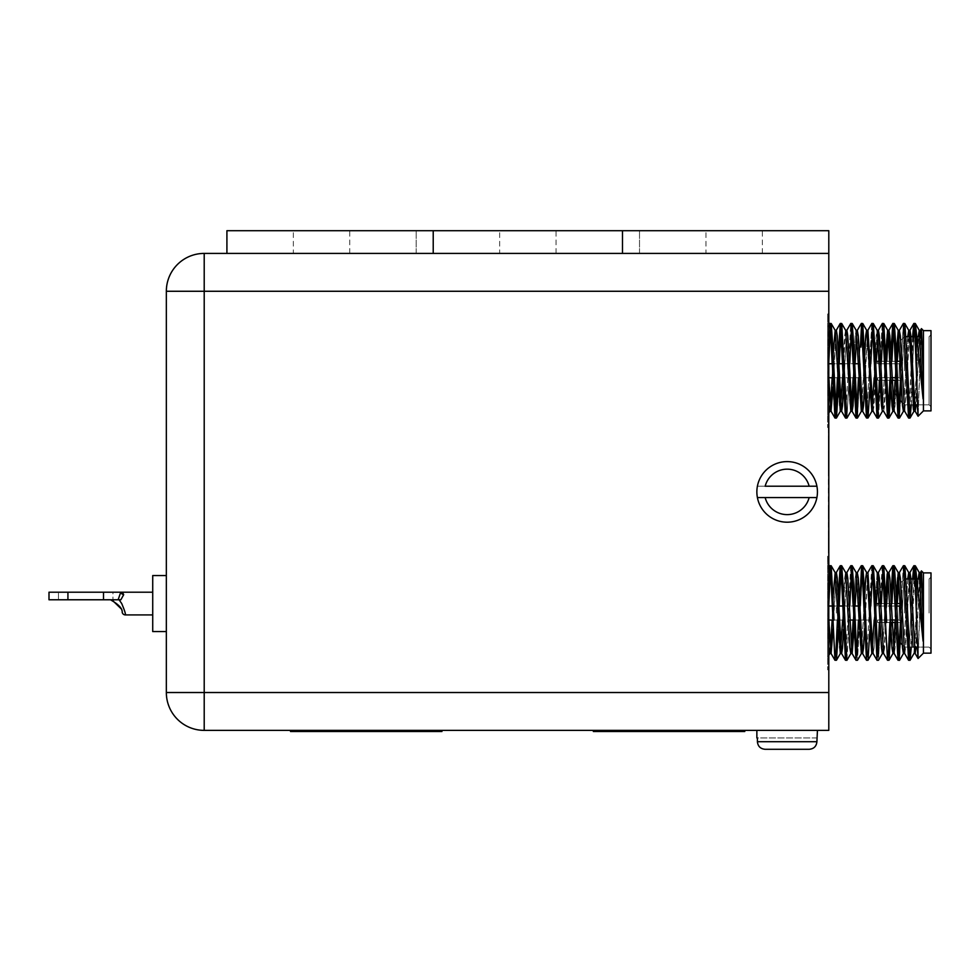 <?xml version="1.0" encoding="UTF-8"?>
<svg xmlns="http://www.w3.org/2000/svg" width="980" height="980" viewBox="0 0 980 980"><rect width="100%" height="100%" fill="white"/><g stroke="black" fill="none" stroke-linecap="round" stroke-linejoin="round"><path stroke-width="0.73" stroke-dasharray="4.9 3.68" d="M499.653 253.416L556.052 253.416L499.653 253.416L499.653 230.704L556.052 230.704L499.653 230.704M556.052 253.416L556.052 230.704M705.955 253.416L762.354 253.416L705.955 253.416L705.955 230.704L762.354 230.704L705.955 230.704M762.354 253.416L762.354 230.704M293.351 253.416L349.75 253.416L293.351 253.416L293.351 230.704L349.75 230.704L293.351 230.704M349.75 253.416L349.75 230.704M226.919 253.416L828.798 253.416L828.798 230.704L226.919 230.704L226.919 253.416L828.798 253.416L204.208 253.416L204.208 291.268L828.798 291.268L828.798 253.416M416.182 253.416L416.182 230.704L416.182 253.416M639.524 253.416L639.524 230.704L639.524 253.416M622.484 253.416L622.484 230.704M433.221 253.416L433.221 230.704M890.551 620.009L877.627 620.009L899.199 620.009L899.199 606.044L899.199 613.027L899.199 606.044L877.627 606.044L899.199 606.044L899.199 620.009L900.338 621.149L900.338 603.582L877.627 603.582L900.338 603.582L900.338 613.027L900.338 603.582L877.627 603.582L877.627 606.044L879.44 606.044M836.369 613.027L836.369 606.02L836.369 613.027M915.32 565.791L914.573 569.417L913.826 565.791L912.16 589.372L908.656 660.348L903.401 565.705L900.767 613.027L900.718 582.745L900.718 611.814M880.751 606.044L896.565 606.044M899.199 606.044L900.338 603.582L900.338 613.027L900.338 603.582L899.199 606.044L900.338 604.905L900.338 621.149L899.199 620.009L900.338 621.149L900.338 604.905L899.199 606.044L877.627 606.044L877.627 603.582L877.627 606.044L877.627 603.582L900.363 603.558M828.798 613.027L828.798 556.248L828.798 613.027M880.64 603.582L896.48 603.582L880.64 603.558M880.751 363.776L899.199 363.776L899.199 370.759L899.199 363.776L879.44 363.776M890.551 377.741L877.627 377.741L877.627 380.228L900.338 380.203L900.338 361.314L899.199 363.776L900.338 361.314L900.338 380.203L877.627 380.203L877.627 377.741L899.199 377.741L900.338 378.88L899.199 377.741L877.627 377.741L899.199 377.741L899.199 363.776L877.627 363.776L899.199 363.776L899.199 377.741L900.338 378.88L900.338 361.314L877.627 361.302L900.338 361.314L900.338 370.759L900.338 361.314L877.627 361.314L877.627 363.776L877.627 361.314L877.627 363.776L877.627 361.314L900.718 361.302L900.718 370.759L900.363 361.302M828.798 370.759L828.798 313.98L828.798 370.759M880.64 361.314L896.48 361.314L880.64 361.302M816.904 497.571A30.282 30.282 0 0 0 817.442 491.899A30.282 30.282 0 0 1 787.161 522.181A30.282 30.282 0 0 1 756.866 491.899A30.282 30.282 0 0 0 816.904 497.571A30.282 30.282 0 0 0 787.161 461.605A30.282 30.282 0 0 0 757.405 497.571A30.282 30.282 0 0 0 816.904 497.571L809.149 497.571A22.712 22.712 0 0 1 765.16 497.571L816.904 497.571M817.442 730.37L756.866 730.37L817.442 730.37M663.509 731.129L651.651 731.509M650.72 731.509L663.509 731.509M610.614 731.129L601.157 731.509L610.614 731.129M827.659 370.759L827.659 313.98L827.659 392.907L828.48 370.759L827.659 392.907L827.659 370.759L827.659 427.537L827.659 370.759M827.659 613.027L827.659 556.248L827.659 635.175L828.48 613.027L827.659 635.175L827.659 613.027L827.659 669.806L827.659 613.027M111.451 600.36L112.97 600.887L112.97 592.202L103.513 592.202L103.513 599.772L118.127 599.772L120.748 592.202L118.127 599.772L120.871 599.772L119.095 599.772L121.716 603.558C124.509 610.185 125.734 613.97 125.367 614.913A3.222 3.222 0 0 1 122.206 612.267L121.128 608.764L122.206 612.267C122.512 608.69 118.923 604.721 111.451 600.36L112.97 600.887L111.451 600.36L112.97 600.887L112.97 592.202L103.513 592.202L103.513 599.772L120.871 599.772L123.688 594.713L120.871 599.772L103.513 599.772L120.871 599.772L119.095 599.772L121.716 603.558C124.509 610.185 125.734 613.97 125.367 614.913C125.734 613.97 124.509 610.185 121.716 603.558L119.095 599.772L49 599.772L103.513 599.772L58.469 599.772L67.926 599.772L67.926 592.202L49 592.202L103.513 592.202L49 592.202M166.343 575.554L166.343 603.558L166.343 575.554L166.343 603.558L166.343 575.554L152.721 575.554L152.721 631.573L152.721 603.558L152.721 631.573L166.343 631.573L166.343 603.558L166.343 631.573M904.503 370.759L904.503 336.691L904.503 370.759M903.315 323.523L900.767 370.759L900.718 340.477L900.718 401.041L904.503 404.826L929.101 404.826L929.101 336.691L929.101 404.826L917.305 404.826L915.663 347.104L913.911 323.437L908.656 418.08L903.401 323.437L900.767 370.759L900.718 340.477L900.718 369.546M923.43 330.64L923.43 410.89L923.43 370.759L923.43 410.89L931 410.89L931 330.64L931 406.725L931 330.64L923.43 330.64L923.43 370.759L923.43 330.64L921.372 328.655L920.98 332.098M916.239 362.526L916.239 331.693L923.062 398.848L923.062 369.668L921.359 335.699L920.379 330.358L921.372 328.655L918.101 416.218L920.735 336.691M915.32 323.523L913.47 347.104L911.265 404.826M850.873 411.245L851.485 408.084L850.922 411.159L846.965 417.995L849.77 363.752L846.965 417.995L846.01 411.735L841.71 323.523L840.215 323.523L837.422 377.766L838.28 354.393M835.046 418.08L835.707 414.369L834.96 417.995L833.294 394.413L832.167 363.752L838.696 363.752M839.248 363.752L838.39 387.125M856.741 414.369L856.079 418.08L856.741 414.369L853.886 347.104L852.22 323.523L850.824 323.437L845.483 417.995L840.963 327.149L841.624 323.437L836.369 418.08M858.713 370.759L861.249 323.523L858.713 370.759M870.804 363.752L869.934 387.125L866.59 330.272L861.445 411.159L857.488 417.995L860.281 363.752L857.39 418.08M871.894 323.461L866.59 418.08L861.996 327.149L862.657 323.437L860.906 347.104M886.667 380.228L883.776 323.523L882.282 323.523L880.089 361.302M877.774 414.369L877.027 417.995L875.361 394.413L872.506 327.149L873.168 323.437L867.998 417.995L866.59 418.08L871.759 323.523L867.802 330.358L862.657 411.245L857.39 330.272L852.135 411.245L846.879 330.272L841.624 411.245L837.239 335.699L836.259 330.358L831.101 411.245L827.659 351.808L827.659 415.03L827.659 382.176L828.921 405.818L829.791 411.245L831.101 411.245M881.4 361.302L878.509 417.995L877.321 408.28M890.857 354.393L889.901 380.228M888.284 414.369L887.537 417.995L885.871 394.413L883.029 327.149L883.678 323.437L878.509 417.995L882.478 411.159L881.498 405.818L878.864 350.522L877.112 330.272L874.185 377.766L876.23 335.699L877.21 330.358L873.254 323.523L871.857 323.437M888.946 418.08L891.224 380.228M900.718 401.041L900.424 380.228M898.795 414.369L898.048 417.995L896.394 394.413L894.274 338.541M908.668 404.826L904.797 323.523L899.456 418.08L895.953 347.104L894.287 323.523L893.539 327.149L894.201 323.437L892.878 323.437L887.623 418.08M833.992 377.766L831.199 323.523L830.452 327.149L829.705 323.523L827.659 351.808L827.659 382.176L828.798 404.324M828.798 362.245L831.101 323.437L829.791 323.437M852.135 323.437L851.485 327.149L852.135 323.437M878.423 330.272L882.282 323.523L880.346 354.393L883.029 408.084M923.062 369.668L921.433 328.631M912.613 336.691L908.656 418.08M913.923 336.691L909.967 418.08M852.086 411.245L850.824 411.245L849.942 405.818L845.569 330.272L846.879 330.272L850.738 323.523L845.569 418.08M856.079 418.08L853.188 363.752M867.815 417.982L867.533 416.782M867.251 414.369L862.743 323.523L861.249 323.523L857.292 330.358L856.741 333.445M878.215 408.28L877.112 418.08M877.272 407.411L877.186 406.063M876.059 377.766L873.254 323.523M900.718 370.759L898.145 418.08M903.401 323.437L904.712 323.437L899.542 417.995M829.705 323.523L827.659 357.418L827.659 327.063L828.798 378.047M904.503 613.027L904.503 578.96L904.503 613.027M923.43 572.896L923.43 653.145L923.43 613.027L923.43 653.145L931 653.145L931 572.896L931 648.993L931 572.896L923.43 572.896L923.43 613.027L923.43 572.896L921.372 570.923L920.98 574.366M929.101 613.027L929.101 578.96L929.101 613.027M920.735 578.96L918.039 658.462M913.911 565.705L915.222 565.705L911.265 647.094M840.313 565.705L837.422 620.034L838.28 596.661M839.248 606.02L836.455 660.263L835.046 660.348L835.707 656.637L834.96 660.263L830.673 572.051L829.705 565.791L827.659 594.076L827.659 657.286L827.659 624.444L828.921 648.086L829.791 653.513L831.101 653.513L827.659 594.076L827.659 624.444L828.798 646.592M846.965 660.263L849.77 606.02L846.879 660.348L841.71 565.791L840.742 572.051L838.39 629.393M850.824 565.705L845.569 660.348L840.963 569.417L841.624 565.705M858.713 613.027L861.249 565.791L858.713 613.027M860.281 606.02L857.39 660.348L856.079 660.348L856.741 656.637L855.993 660.263L853.188 606.02M871.882 565.717L866.59 660.348L861.996 569.417L862.657 565.705L857.488 660.263L861.445 653.427L860.465 648.086L856.189 572.626L855.209 577.967L853.151 620.034L855.209 577.967L856.079 572.541L857.39 572.541L852.135 653.513L846.879 572.541L842.494 648.086L841.514 653.427L836.369 572.541L831.101 653.513M870.804 606.02L869.934 629.393L867.251 575.701M882.368 565.705L880.089 603.558M878.509 660.263L881.4 603.558L878.509 660.263L877.112 660.348L877.774 656.637L877.027 660.263L872.506 569.417L873.168 565.705L867.913 660.348L866.59 660.348L871.759 565.791L867.802 572.626L862.657 653.513L857.39 572.541M890.857 596.661L889.901 622.484M888.284 656.637L887.537 660.263L885.871 636.682L883.029 569.417L883.678 565.705L883.029 569.417M892.878 565.705L887.623 660.348L889.032 660.263L891.224 622.484M900.718 643.309L900.718 613.027L900.718 643.309L900.718 613.027L900.718 643.309L904.503 647.094L929.101 647.094L917.305 647.094L916.239 573.962L923.062 641.116L923.062 611.937L920.49 572.541L915.222 653.513L909.967 572.541L904.712 653.513L900.326 577.967L899.346 572.626L903.315 565.791L900.767 613.027L900.718 582.745L900.424 622.484M898.795 656.637L898.048 660.263L896.394 636.682L895.157 603.558M908.668 647.094L904.797 565.791L899.456 660.348L895.953 589.372L894.287 565.791L893.539 569.417M833.992 620.034L832.865 589.372L831.199 565.791L830.452 569.417M828.798 604.513L831.101 565.705M852.135 565.705L851.485 569.417L852.135 565.705L856.128 572.541M882.282 565.791L880.346 596.661M919.828 575.701L921.372 570.923L918.101 658.486L923.43 653.145M923.062 611.937L921.433 570.899M912.613 578.96L908.656 660.348L910.053 660.263L913.911 653.513L915.124 653.427M913.923 578.96L910.053 660.263M850.738 565.791L845.569 660.348L846.879 660.348M856.741 656.637L852.22 565.791M867.251 656.637L862.657 565.705M877.774 656.637L873.168 565.705M886.667 622.484L883.678 565.705M900.718 613.027L898.145 660.348L899.456 660.348M904.712 565.705L899.542 660.263L903.499 653.427L902.519 648.086L898.244 572.626L897.264 577.967L892.878 653.513L887.623 572.541L888.946 572.541L883.678 653.513L878.374 572.541M828.798 567.359L827.659 569.319L829.705 565.791L827.659 599.687L827.659 569.319L828.798 620.316M894.201 565.705L893.086 575.505M893.037 576.375L892.964 577.722M828.798 515.296L828.798 548.665L828.798 515.296M828.418 540.213L828.798 509.894L828.798 540.213M828.798 435.867L828.798 446.66M828.798 490L828.418 416.182L828.418 567.604L828.798 490M828.798 692.517L204.208 692.517L204.208 730.37L828.798 730.37L828.798 291.268M828.798 436.357L828.798 474.149L828.798 436.357M916.239 604.795L915.21 578.96L916.864 578.96M923.062 641.116L919.216 572.541M914.867 647.094L918.211 578.96L913.911 653.513M912.956 647.094L909.611 578.96L910.935 578.96M909.317 575.701L908.656 572.541L907.774 577.967L903.401 653.513L904.712 653.513L905.594 648.086L909.011 578.96M887.525 572.614L887.28 573.496M886.716 603.558L884.56 648.086L883.678 653.513L882.368 653.513L885.7 596.661L882.368 653.513L877.112 572.541L871.857 653.513M866.7 572.626L865.72 577.967L861.334 653.513L862.657 653.513L866.504 660.263M855.993 660.263L852.135 653.513L850.824 653.513L851.485 650.34L850.824 653.513L849.942 648.086L845.569 572.541L840.411 653.427L839.431 648.086L835.046 572.541L830.452 650.34M899.346 572.626L894.201 653.513L889.816 577.967L888.946 572.541L888.284 575.701M877.027 660.263L873.058 653.427L874.05 648.086L876.096 606.02L874.05 648.086L873.058 653.427L867.913 572.541L864.568 629.393M931 613.027L931 648.993L931 613.027M914.573 650.34L913.96 653.513M907.701 578.96L903.45 653.513M896.222 596.661L895.108 622.484M893.539 650.34L892.939 653.513M877.161 572.541L874.185 620.034M864.679 596.661L861.383 653.513M843.547 629.393L846.879 572.541L845.569 572.541L844.687 577.967L842.629 620.034M833.135 596.661L832.118 620.034M919.522 578.96L916.19 647.094M908.656 572.541L909.967 572.541L913.826 565.791M897.239 603.558L895.071 648.086L894.201 653.513L892.878 653.513M883.629 653.513L887.537 660.263M866.59 572.541L867.864 572.541M857.341 572.541L856.741 575.701M855.075 606.02L854.058 629.393M841.624 653.513L840.313 653.513M835.046 572.541L836.369 572.541L833.024 629.393M923.062 398.848L919.167 330.272L913.911 411.245L915.222 411.245L909.967 330.272L904.712 411.245L899.456 330.272L894.201 411.245L889.816 335.699L888.946 330.272L888.284 333.445L890.967 387.125M913.813 411.171L913.568 410.289M912.956 404.826L909.611 336.691L910.935 336.691M908.705 330.272L903.499 411.159L902.519 405.818L898.145 330.272L892.878 411.245L894.201 411.245L895.071 405.818L897.239 361.302M887.733 330.358L886.753 335.699L882.368 411.245L883.678 411.245L887.537 417.995M864.679 354.393L861.334 411.245L856.189 330.358L855.209 335.699L853.151 377.766L855.209 335.699L856.079 330.272L857.39 330.272M841.71 323.523L845.667 330.358L844.687 335.699L840.411 411.159L839.431 405.818L835.046 330.272L829.791 411.245M919.828 333.445L915.222 411.245M883.629 411.245L886.716 361.302L884.56 405.818L883.58 411.159M878.325 330.358L873.168 411.245L867.913 330.272L864.568 387.125M913.911 323.437L915.222 323.437L914.573 327.149M931 370.759L931 406.725L931 370.759M918.211 336.691L914.867 404.826M914.573 408.084L913.911 411.245M907.701 336.691L903.401 411.245L904.712 411.245L908.57 417.995M896.222 354.393L895.108 380.228M893.539 408.084L892.939 411.245M885.7 354.393L882.417 411.245M866.59 330.272L867.864 330.272M861.383 411.245L862.657 411.245L866.504 417.995M852.22 323.523L856.128 330.272M845.617 330.272L842.629 377.766M833.135 354.393L832.118 377.766M830.452 408.084L828.798 413.058M919.522 336.691L916.19 404.826M908.656 330.272L909.967 330.272L913.826 323.523M909.011 336.691L906.463 391.008L904.663 411.245M887.623 330.272L888.946 330.272L888.284 333.445M876.096 363.752L874.05 405.818L873.058 411.159L877.027 417.995M855.075 363.752L854.058 387.125M846.83 330.272L843.547 387.125M840.313 411.245L841.514 411.159M835.046 330.272L836.369 330.272L833.024 387.125M120.871 599.772L123.688 594.713L122.439 592.202L123.688 594.713L122.439 592.202L67.926 592.202L120.748 592.202A3.222 2.364 -150.6 0 0 123.688 594.713A3.222 2.364 29.4 0 1 120.748 592.202L58.469 592.202L67.926 592.202L67.926 599.772L67.926 592.202L112.97 592.202L67.926 592.202L67.926 599.772L67.926 592.202M152.721 603.558L152.721 592.202L152.721 603.558M67.926 599.772L49 599.772M110.569 599.772L119.095 599.772L110.569 599.772M152.721 592.202L120.748 592.202L118.127 599.772M120.748 592.202A3.222 2.364 29.4 0 0 123.688 594.713M708.981 731.129L719.283 731.129L700.149 731.129L719.283 731.129L700.149 731.129L719.283 731.129L700.149 731.129L719.283 731.129L700.149 731.129L719.283 731.129L700.149 731.129L719.283 731.129L700.149 731.129L719.283 731.129L700.149 731.129L719.283 731.129L700.149 731.129L719.283 731.129L708.981 731.509M707.744 731.509L705.294 731.509L707.744 731.509M654.211 731.509L651.553 731.509M640.724 731.509L663.962 731.509L640.724 731.129M624.211 731.509L619.789 731.509L624.211 731.509M593.353 730.37L593.353 731.509L744.776 731.509L744.776 730.37L593.353 730.37L744.776 730.37M636.743 731.509L616.714 731.509L636.743 731.509M629.577 731.509L638.237 731.509M719.528 731.509L717.323 731.509M290.521 730.37L441.943 730.37L290.521 730.37L290.521 731.509L441.943 731.509L441.943 730.37M756.866 491.899A30.282 30.282 0 0 1 787.161 461.605A30.282 30.282 0 0 1 817.442 491.899A30.282 30.282 0 0 0 757.405 486.215L765.16 486.215A22.712 22.712 0 0 1 809.149 486.215L757.405 486.215A30.282 30.282 0 0 0 756.866 491.899M166.343 291.268L166.343 692.517L204.208 692.517L204.208 291.268L166.343 291.268M624.211 731.129L619.789 731.509L624.211 731.129M636.743 731.129L616.714 731.509L636.743 731.129M664.808 731.509L661.561 731.129L664.808 731.129M651.553 731.129L663.656 731.129L655.596 731.509M655.596 731.129L670.32 731.509L641.447 731.509M641.447 731.129L643.848 731.509M643.848 731.129L648.809 731.509M650.72 731.129L646.91 731.509M646.91 731.129L647.78 731.509M647.78 731.129L653.991 731.509M648.307 731.509L651.651 731.129M664.048 731.509L661.022 731.509L664.048 731.509M661.022 731.129L664.048 731.129L661.022 731.509M629.577 731.129L638.237 731.129M706.813 731.129L700.149 731.129L706.813 731.509M714.42 731.129L700.149 731.129L714.42 731.509M719.283 731.129L700.149 731.509L719.283 731.129M707.744 731.129L705.294 731.509L707.744 731.129M717.323 731.129L713.979 731.509M713.979 731.129L711.394 731.509M711.394 731.129L709.275 731.509M709.275 731.129L705.135 731.509M705.135 731.129L699.904 731.509M699.904 731.129L705.539 731.129L702.109 731.509M702.109 731.129L706.654 731.509M706.654 731.129L709.226 731.509M709.226 731.129L713.844 731.509M713.844 731.129L719.528 731.129M828.418 436.357L828.798 474.149L828.418 436.357M828.418 464.373L828.418 450.592L828.798 464.373M828.418 447.149L828.418 440.29L828.798 447.909M828.418 447.909L828.798 455.038M828.418 454.512L828.798 458.934M828.418 458.873L828.798 464.741M828.418 464.741L828.798 470.216M828.418 470.216L828.798 464.324M828.418 464.826L828.418 474.639L828.798 464.9M828.418 464.9L828.798 457.317M828.418 457.317L828.798 447.872M828.418 447.872L828.798 440.29M828.418 509.894L828.798 548.665L828.418 509.894M828.418 513.79L828.418 538.057L828.798 513.79M828.418 544.243L828.418 537.371L828.418 548.665L828.418 538.094L828.798 544.243M828.418 440.29L828.798 474.639M828.418 474.639L828.418 435.867M765.16 749.296L809.149 749.296C813.817 748.892 816.401 746.368 816.904 741.725L757.405 741.725C757.908 746.368 760.492 748.892 765.16 749.296L809.149 749.296M757.405 741.725L757.405 737.94L816.904 737.94L816.904 741.725M816.904 737.94L757.405 737.94M900.338 361.314L899.199 363.776L900.338 362.637L900.338 380.203L899.199 377.741L895.769 377.741M890.661 380.203L877.627 380.203L900.338 380.203L900.338 370.759L900.338 380.203L895.867 380.203M877.627 380.203L877.627 377.741L877.627 380.203M900.338 378.88L900.338 380.203L900.338 378.88M900.338 613.027L900.338 622.471L895.867 622.471L900.718 622.484L877.627 622.484L900.338 622.471L900.338 613.027L900.338 622.471L900.338 621.149L900.338 622.471L877.627 622.471L877.627 620.009L877.627 622.484L900.338 622.471L900.338 613.027M900.338 603.582L900.338 621.149L899.199 620.009L877.627 620.009L877.627 622.471L890.661 622.484L877.627 622.471L877.627 620.009L895.769 620.009M900.338 621.149L900.338 622.471L900.338 621.149M103.513 599.772L103.513 592.202M836.369 606.02L858.407 606.02M832.167 606.02L838.696 606.02M842.678 606.02L854.511 606.02M842.678 363.752L854.511 363.752M858.407 363.752L828.798 363.752M827.659 313.98L828.798 313.98L827.659 313.98M827.659 556.248L828.798 556.248L827.659 556.248M125.367 614.913L152.721 614.913M921.445 336.691L904.503 336.691L900.718 340.477L904.503 336.691L906.01 336.691M929.101 336.691L931 334.793L929.101 336.691M915.21 336.691L916.864 336.691M923.43 410.89L918.101 416.218M921.445 578.96L904.503 578.96L900.718 582.745L904.503 578.96L906.01 578.96M929.101 578.96L931 577.061L929.101 578.96M904.797 565.791L908.754 572.626M827.659 657.286L828.798 655.326L827.659 657.286M929.101 647.094L931 648.993L929.101 647.094M902.274 644.865L904.503 647.094L914.267 647.094M894.287 323.523L898.244 330.358M918.039 416.194L915.124 411.159M894.091 411.159L898.048 417.995M836.32 330.272L840.215 323.523M831.003 411.159L834.96 417.995M827.659 327.063L828.798 325.091L827.659 327.063M929.101 404.826L931 406.725L929.101 404.826M902.274 402.596L904.503 404.826L914.267 404.826M58.469 599.772L58.469 592.202L58.469 599.772M827.659 669.806L828.798 669.806L827.659 669.806M827.659 427.537L828.798 427.537L827.659 427.537M895.867 380.228L890.661 380.228M828.798 377.766L870.84 377.766M832.682 377.766L837.986 377.766M839.297 377.766L869.53 377.766M832.682 620.034L837.986 620.034M839.297 620.034L849.807 620.034M853.715 620.034L869.53 620.034M870.84 620.034L836.369 620.034"/><path stroke-width="1.47" d="M828.798 253.416L226.919 253.416L226.919 230.704L828.798 230.704L828.798 730.37L204.208 730.37A37.852 37.852 0 0 1 166.343 692.517L166.343 291.268A37.852 37.852 0 0 1 204.208 253.416L226.919 253.416M622.484 253.416L622.484 230.704M433.221 253.416L433.221 230.704M879.44 606.044L880.751 606.044M896.565 606.044L899.199 606.044M877.627 603.582L880.64 603.582L877.627 603.558M900.363 603.558L896.48 603.558L900.338 603.582M879.44 363.776L880.751 363.776M877.627 361.314L880.64 361.314L877.627 361.302M900.363 361.302L896.48 361.302L900.338 361.314M757.405 737.94L757.405 741.725L816.904 741.725L817.442 730.37M756.866 737.94L756.866 730.37M757.405 497.571L765.16 497.571L757.405 497.571A30.282 30.282 0 0 1 787.161 461.605A30.282 30.282 0 0 1 816.904 497.571A30.282 30.282 0 0 1 757.405 497.571A30.282 30.282 0 0 0 816.904 497.571L809.149 497.571L816.904 497.571M110.569 599.772L111.451 600.36L110.569 599.772M120.871 599.772L118.127 599.772L120.748 592.202L122.439 592.202L123.688 594.713L120.871 599.772L119.095 599.772L121.716 603.558C124.509 610.185 125.734 613.97 125.367 614.913L152.721 614.913M166.343 631.573L152.721 631.573L152.721 575.554L166.343 575.554M900.718 369.546L900.718 370.759M916.239 362.526L916.239 331.693L923.062 398.848L923.062 369.668L921.433 328.631L923.43 330.64L923.43 410.89L918.101 416.218L914.793 329.782L913.826 323.523L912.613 336.691M921.433 328.631L920.379 330.358L921.359 335.699L923.062 369.668M920.98 332.098L920.735 336.691M923.43 330.64L931 330.64L931 410.89L923.43 410.89M911.265 404.826L910.053 417.995L908.57 417.995L903.401 323.437L899.346 330.358L897.239 361.302M908.656 418.08L909.967 418.08L906.463 347.104L904.797 323.523L903.401 323.437M837.422 377.766L835.707 414.369L837.422 377.766M838.39 387.125L836.455 417.995L834.96 417.995L830.673 329.782L829.791 323.437L828.798 325.091L829.705 323.523M835.046 418.08L836.369 418.08L832.865 347.104L831.199 323.523L829.791 323.437M850.922 411.159L846.965 417.995L845.483 417.995L840.313 323.437L838.28 354.393M845.569 418.08L846.879 418.08L841.71 323.523L840.313 323.437L840.963 327.149L839.248 363.752M858.456 377.766L856.741 414.369L858.456 377.766M861.445 411.159L857.488 417.995L855.993 417.995L851.694 329.782L850.824 323.437L846.781 330.358M856.079 418.08L857.39 418.08L853.886 347.104L852.22 323.523L850.824 323.437L853.188 363.752M867.815 417.982L862.743 323.523L866.7 330.358L868.354 350.522L871.857 411.245L869.934 387.125L867.998 417.995L866.504 417.995L861.334 323.437L857.292 330.358L858.272 335.699L862.547 411.159L866.504 417.995M878.215 408.28L879.391 380.228L877.774 414.369M882.478 411.159L878.509 417.995L877.027 417.995L872.727 329.782L871.857 323.437L867.802 330.358M877.112 418.08L878.423 418.08L874.92 347.104L873.254 323.523L871.857 323.437M889.901 380.228L888.284 414.369M891.224 380.228L889.032 417.995L887.537 417.995L882.368 323.437L878.325 330.358L876.096 363.752M887.623 418.08L888.946 418.08L883.776 323.523L882.368 323.437L883.029 327.149L881.4 361.302M900.424 380.228L898.795 414.369M899.542 417.995L903.499 411.159L899.542 417.995L898.048 417.995L893.76 329.782L892.792 323.523L890.857 354.393M898.145 418.08L899.456 418.08L895.953 347.104L894.287 323.523L892.878 323.437L894.274 338.541M828.798 363.752L832.167 363.752L830.452 327.149L828.798 362.245M851.485 327.149L849.77 363.752L851.485 327.149M866.7 330.358L862.743 323.523L861.334 323.437L861.996 327.149L860.906 347.104M871.894 323.461L872.506 327.149L870.804 363.752M883.029 408.084L879.305 335.699L878.423 330.272L880.175 350.522L880.089 361.302M893.539 327.149L891.923 361.302L893.539 327.149M918.101 416.218L917.305 404.826L914.267 404.826M909.967 418.08L908.668 404.826M836.369 418.08L833.992 377.766M857.39 418.08L856.741 414.369M867.533 416.782L867.251 414.369M877.321 408.28L877.272 407.411M877.186 406.063L876.059 377.766M888.946 418.08L886.667 380.228M900.718 611.814L900.718 613.027M916.239 604.795L916.239 573.962L923.062 641.116L923.062 611.937L921.433 570.899L923.43 572.896L923.43 653.145L918.101 658.486L914.793 572.051L913.826 565.791L912.613 578.96M921.433 570.899L920.379 572.626L921.359 577.967L923.062 611.937M920.98 574.366L920.735 578.96M923.43 572.896L931 572.896L931 653.145L923.43 653.145M911.265 647.094L910.053 660.263L908.57 660.263L903.401 565.705L899.346 572.626L897.239 603.558M908.668 647.094L909.967 660.348L906.463 589.372L904.797 565.791L903.401 565.705L904.712 565.705M837.422 620.034L835.707 656.637L837.422 620.034M838.39 629.393L836.455 660.263L834.96 660.263L830.673 572.051L829.791 565.705L828.798 567.359M833.992 620.034L831.199 565.791L829.791 565.705L831.101 565.705M846.965 660.263L850.922 653.427L846.965 660.263L845.483 660.263L841.183 572.051L840.215 565.791L838.28 596.661M846.879 660.348L843.376 589.372L841.71 565.791L840.313 565.705L841.624 565.705M858.456 620.034L856.741 656.637L858.456 620.034M861.445 653.427L857.488 660.263L855.993 660.263L851.694 572.051L850.824 565.705L846.781 572.626L850.738 565.791M856.741 656.637L853.886 589.372L852.22 565.791L850.824 565.705L852.135 565.705M867.251 575.701L871.857 653.513L869.934 629.393L867.998 660.263L866.504 660.263L862.216 572.051L861.334 565.705L857.292 572.626L861.249 565.791M867.251 656.637L864.409 589.372L862.743 565.791L861.334 565.705L862.657 565.705M879.391 622.484L877.774 656.637L879.391 622.484M878.509 660.263L882.478 653.427L878.509 660.263L877.027 660.263L872.727 572.051L871.857 565.705L867.802 572.626M877.774 656.637L874.92 589.372L873.254 565.791L871.857 565.705L873.168 565.705M889.901 622.484L888.284 656.637M891.224 622.484L889.032 660.263L887.537 660.263L882.368 565.705L878.325 572.626L876.096 606.02L878.325 572.626L882.282 565.791M886.667 622.484L883.776 565.791L882.368 565.705L883.678 565.705M900.424 622.484L898.795 656.637M903.499 653.427L899.542 660.263L898.048 660.263L892.878 565.705L890.857 596.661M899.456 660.348L895.953 589.372L894.287 565.791L892.878 565.705L894.201 565.705M830.452 569.417L828.798 604.513M840.313 565.705L840.963 569.417L839.248 606.02M851.485 569.417L849.77 606.02L851.485 569.417M861.334 565.705L861.996 569.417L860.281 606.02M871.882 565.717L872.506 569.417L870.804 606.02M880.346 596.661L880.089 603.558M883.029 569.417L881.4 603.558L883.029 569.417L882.368 565.705M893.539 569.417L891.923 603.558L892.964 577.722M916.19 647.094L915.124 653.427L918.039 658.462L917.305 647.094L914.267 647.094M853.188 606.02L850.824 565.705M895.157 603.558L892.878 565.705M893.086 575.505L893.037 576.375M910.935 578.96L915.21 578.96L914.573 569.417L913.923 578.96M923.062 641.116L919.277 572.626L915.32 565.791L916.239 573.962L915.32 565.791L913.911 565.705M919.167 572.541L918.211 578.96L919.167 572.541L920.49 572.541L919.167 572.541L915.32 565.791M904.797 565.791L908.754 572.626L912.956 647.094M906.01 578.96L909.611 578.96L909.317 575.701M887.219 573.839L885.7 596.661L887.525 572.614M853.151 620.034L851.485 650.34L853.151 620.034M914.867 647.094L914.573 650.34M908.754 572.626L907.701 578.96M904.712 653.513L903.401 653.513L902.519 648.086L898.244 572.626L896.222 596.661M895.108 622.484L893.539 650.34M892.988 653.427L889.032 660.263L892.988 653.427L892.008 648.086L887.733 572.626L883.776 565.791L887.733 572.626M883.678 653.513L882.368 653.513L881.498 648.086L877.21 572.626L873.254 565.791L877.21 572.626M874.185 620.034L871.955 653.427L867.998 660.263L871.955 653.427M877.027 660.263L873.058 653.427L867.913 572.541L866.59 572.541L865.72 577.967L864.679 596.661M864.568 629.393L863.527 648.086L862.657 653.513L861.334 653.513L856.189 572.626L852.22 565.791M854.058 629.393L852.135 653.513L850.824 653.513L849.942 648.086L845.667 572.626L841.71 565.791L845.667 572.626M842.629 620.034L840.313 653.513L835.156 572.626L833.135 596.661M832.118 620.034L830.452 650.34M833.024 629.393L831.101 653.513L829.791 653.513L828.798 655.326L829.84 653.513L828.798 646.592M919.828 575.701L919.522 578.96M918.039 658.462L915.124 653.427L910.849 577.967L909.967 572.541L908.656 572.541M913.826 565.791L909.869 572.626L909.011 578.96M904.614 653.427L908.57 660.263L904.614 653.427L900.326 577.967L899.346 572.626M892.878 653.513L894.201 653.513L889.816 577.967L888.946 572.541L887.623 572.541M888.284 575.701L886.716 603.558M887.537 660.263L883.58 653.427L879.305 577.967L878.325 572.626M866.504 660.263L862.547 653.427L858.272 577.967L857.292 572.626M856.741 575.701L855.075 606.02M855.993 660.263L852.037 653.427L847.761 577.967L846.879 572.541L845.569 572.541M843.547 629.393L842.494 648.086L841.624 653.513L840.313 653.513M841.514 653.427L845.483 660.263L841.514 653.427L837.239 577.967L836.369 572.541L835.046 572.541M831.101 653.513L828.798 620.316M923.062 398.848L919.277 330.358L915.32 323.523L916.239 331.693L915.32 323.523L913.911 323.437M906.01 336.691L909.611 336.691L913.813 411.171M913.507 409.946L912.956 404.826M892.988 411.159L889.032 417.995L892.988 411.159L890.967 387.125M888.284 333.445L886.716 361.302L888.284 333.445L892.008 405.818L892.878 411.245L894.201 411.245L889.816 335.699L888.946 330.272L887.623 330.272L885.7 354.393M874.185 377.766L871.955 411.159L874.185 377.766M853.151 377.766L851.485 408.084L853.151 377.766M914.573 327.149L913.923 336.691M915.32 323.523L919.277 330.358L918.211 336.691M914.867 404.826L914.573 408.084M908.754 330.358L904.797 323.523L908.754 330.358L907.701 336.691M904.712 411.245L903.401 411.245L902.519 405.818L898.244 330.358L896.222 354.393M895.108 380.228L893.539 408.084M883.678 411.245L882.368 411.245L881.498 405.818L877.21 330.358L873.254 323.523M877.027 417.995L873.058 411.159L867.913 330.272L866.59 330.272L865.72 335.699L864.679 354.393M864.568 387.125L863.527 405.818L862.657 411.245L861.334 411.245L856.189 330.358L852.22 323.523M854.058 387.125L853.017 405.818L852.135 411.245L850.824 411.245L845.667 330.358L841.71 323.523M842.629 377.766L840.313 411.245L835.156 330.358L833.135 354.393M832.118 377.766L830.452 408.084M828.798 413.058L829.84 411.245L828.798 404.324M919.828 333.445L919.522 336.691M916.19 404.826L915.124 411.159L910.849 335.699L909.967 330.272L908.656 330.272M913.826 323.523L909.869 330.358L909.011 336.691M908.57 417.995L904.614 411.159L900.326 335.699L899.346 330.358L903.315 323.523M878.423 330.272L877.112 330.272L878.325 330.358M856.741 333.445L855.075 363.752M852.037 411.159L855.993 417.995L852.037 411.159L847.761 335.699L846.879 330.272L845.569 330.272M843.547 387.125L842.494 405.818L841.624 411.245L840.313 411.245M841.514 411.159L845.483 417.995L841.514 411.159L837.239 335.699L836.369 330.272L835.046 330.272M833.024 387.125L831.003 411.159L828.798 378.047M112.97 600.875L121.128 608.764L112.97 600.875M49 599.772L49 592.202L49 599.772L103.513 599.772L103.513 592.202L67.926 592.202L67.926 599.772M125.367 614.913A3.222 3.222 0 0 1 122.206 612.267C122.512 608.69 118.923 604.721 111.451 600.36M118.127 599.772L103.513 599.772M49 592.202L67.926 592.202M103.513 592.202L152.721 592.202M120.748 592.202A3.222 2.364 -150.6 0 0 123.688 594.713M744.776 730.37L744.776 731.509L593.353 731.509L593.353 730.37M828.798 291.268L204.208 291.268L204.208 253.416A37.852 37.852 0 0 0 166.343 291.268A37.852 37.852 0 0 1 204.208 253.416A37.852 37.852 0 0 0 166.343 291.268L204.208 291.268L204.208 692.517L828.798 692.517M166.343 692.517A37.852 37.852 0 0 0 204.208 730.37L204.208 692.517L166.343 692.517M441.943 730.37L441.943 731.509L290.521 731.509L290.521 730.37M765.16 497.571L809.149 497.571A22.712 22.712 0 0 1 765.16 497.571M809.149 486.215L765.16 486.215A22.712 22.712 0 0 1 809.149 486.215L816.904 486.215L809.149 486.215M765.16 749.296L809.149 749.296L765.16 749.296C760.492 748.892 757.908 746.368 757.405 741.725M816.904 741.725C816.401 746.368 813.817 748.892 809.149 749.296M895.867 380.203L890.661 380.203M895.769 377.741L890.551 377.741M895.867 622.471L890.661 622.471L895.867 622.484M895.769 620.009L890.551 620.009M828.798 606.02L832.167 606.02M838.696 606.02L842.678 606.02M854.511 606.02L858.407 606.02M838.696 363.752L842.678 363.752M854.511 363.752L858.407 363.752M910.935 336.691L915.21 336.691M916.864 336.691L921.445 336.691M916.864 578.96L921.445 578.96M894.287 565.791L898.244 572.626L894.287 565.791M862.743 565.791L866.7 572.626L862.743 565.791M836.455 660.263L840.411 653.427L836.455 660.263M831.199 565.791L835.156 572.626L831.199 565.791M898.145 572.541L899.456 572.541L898.145 572.541M877.112 572.541L878.423 572.541L877.112 572.541M871.857 653.513L873.168 653.513L871.857 653.513M894.091 653.427L898.048 660.263L894.091 653.427M888.836 572.626L892.792 565.791L888.836 572.626M836.259 572.626L840.215 565.791L836.259 572.626M831.003 653.427L834.96 660.263L831.003 653.427M910.053 660.263L914.022 653.427M913.911 653.513L915.222 653.513M856.079 572.541L857.39 572.541M900.718 643.309L902.274 644.865M910.053 417.995L914.022 411.159L910.053 417.995M883.776 323.523L887.733 330.358L883.776 323.523M867.998 417.995L871.955 411.159L867.998 417.995M836.455 417.995L840.411 411.159L836.455 417.995M831.199 323.523L835.156 330.358L831.199 323.523M919.167 330.272L920.49 330.272L919.167 330.272M898.145 330.272L899.456 330.272L898.145 330.272M871.857 411.245L873.168 411.245L871.857 411.245M888.836 330.358L892.792 323.523L888.836 330.358M894.287 323.523L898.244 330.358M913.911 411.245L915.222 411.245M856.079 330.272L857.39 330.272M829.791 411.245L831.101 411.245M918.039 416.194L915.124 411.159M894.091 411.159L898.048 417.995M883.58 411.159L887.537 417.995M836.259 330.358L840.215 323.523M831.003 411.159L834.96 417.995M900.718 401.041L902.274 402.596M895.867 380.228L890.661 380.228M828.798 377.766L832.682 377.766M837.986 377.766L839.297 377.766M869.53 377.766L870.84 377.766M828.798 620.034L832.682 620.034M837.986 620.034L839.297 620.034M849.807 620.034L853.715 620.034M869.53 620.034L870.84 620.034"/></g></svg>
